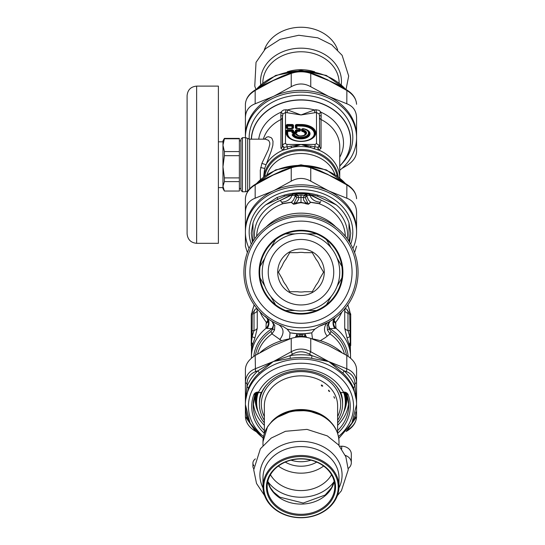 <?xml version="1.0" encoding="UTF-8"?>
<svg xmlns="http://www.w3.org/2000/svg" width="545" height="545" viewBox="0 0 545 545"><rect width="100%" height="100%" fill="white"/><g stroke="black" fill="none" stroke-linecap="round" stroke-linejoin="round"><path stroke-width="0.82" d="M253.922 465.832A12.017 6.894 180 0 1 252.921 463.073A12.017 6.894 180 0 1 255.387 458.883M253.725 468.755A12.017 6.894 180 0 1 252.921 466.275L252.921 463.073M345.278 455.395A9.612 7.875 0 0 1 351.314 462.705A9.612 7.875 0 0 1 348.248 468.475M341.701 448.951L341.701 446.212A9.612 7.875 0 0 1 351.314 454.087L351.314 462.705M341.701 446.212L339.644 446.212M274.339 320.971A55.583 55.583 0 0 1 272.071 224.731A55.583 55.583 0 0 1 356.553 270.885A55.583 55.583 0 0 1 274.339 320.971M276.499 317.02A51.073 51.073 0 0 1 274.414 228.58A51.073 51.073 0 0 1 352.05 270.988A51.073 51.073 0 0 1 276.499 317.02M280.893 308.974A41.911 41.911 0 0 1 279.183 236.401A41.911 41.911 0 0 1 342.887 271.206A41.911 41.911 0 0 1 280.893 308.974M275.545 304.744A41.311 41.311 -30 0 1 260.081 277.957A41.311 41.311 0 0 1 326.428 239.65A41.311 41.311 0 0 1 285.526 310.5A41.311 41.311 0 0 1 275.545 304.744L270.763 296.453M264.87 286.241L260.081 277.957M326.428 239.65L331.217 247.934M337.11 258.146L341.899 266.437M341.899 277.957L337.11 286.241M331.217 296.453L326.428 304.744M316.454 310.5L306.883 310.5L316.454 310.5M295.097 310.5L285.526 310.5L295.097 310.5M285.526 233.887L295.097 233.887M306.883 233.887L316.454 233.887M275.545 239.65L270.763 247.934M264.87 258.146L260.081 266.437M282.405 306.208A38.756 38.756 0 0 1 280.825 239.098A38.756 38.756 0 0 1 339.733 271.281A38.756 38.756 0 0 1 282.405 306.208A38.756 38.756 0 0 1 280.825 239.098A38.756 38.756 0 0 1 339.733 271.281A38.756 38.756 0 0 1 282.405 306.208M312.156 292.631A23.285 23.285 0 0 1 277.712 271.642A23.285 23.285 0 0 1 313.103 252.308A23.285 23.285 0 0 1 312.156 292.631M304.43 291.725A19.831 19.831 0 0 1 297.55 291.725L289.715 291.725L285.798 284.94A19.831 19.831 0 0 1 282.358 278.979L278.441 272.193L282.358 265.408A19.831 19.831 0 0 1 285.798 259.454L289.715 252.669L297.55 252.669A19.831 19.831 0 0 1 304.43 252.669L312.265 252.669L316.182 259.454A19.831 19.831 0 0 1 319.622 265.408L323.539 272.193L319.622 278.979A19.831 19.831 0 0 1 316.182 284.94L312.265 291.725L304.43 291.725M257.185 392.802A44.465 36.426 180 0 0 256.634 401.624M345.346 401.624A44.465 36.426 180 0 0 344.787 392.802M345.523 393.068A45.065 36.917 0 0 1 346.055 398.729A45.065 36.917 0 0 1 345.067 406.413M256.913 406.413A45.065 36.917 0 0 1 255.925 398.729A45.065 36.917 0 0 1 256.457 393.068M256.157 393.238A45.065 36.917 180 0 0 255.925 397.012L255.925 398.729M346.055 398.729L346.055 397.012A45.065 36.917 180 0 0 345.823 393.238M297.768 337.035L297.086 333.663L290.24 332.838A61.592 61.592 0 0 0 296.787 333.642L296.494 335.877L295.547 337.335M304.212 337.035L304.192 336.81A4.51 0.858 -170.9 0 0 302.155 336.401L302.025 336.892M299.954 336.892L298.558 333.881L300.99 334.61L303.422 333.881L299.314 333.765L300.99 333.785L300.99 336.878M299.314 333.765L297.086 333.663A61.592 61.592 0 0 0 304.893 333.663L303.422 333.881L302.155 336.401M297.052 333.663L296.494 335.877L297.781 336.81A4.51 0.858 -9.1 0 1 299.825 336.401M302.666 333.765L300.99 333.785M289.518 338.854L290.049 332.804A61.592 61.592 0 0 0 290.172 332.832M312.455 338.854L311.74 332.838L305.193 333.642A61.592 61.592 0 0 0 311.74 332.838L314.819 329.125L319.091 326.332L328.356 322.293A57.082 57.082 0 0 1 319.091 326.332M304.928 333.663L305.684 335.631L304.893 333.663L304.342 337.048M305.684 335.631L306.644 337.369M304.192 336.81L305.486 335.877L306.433 337.335M296.296 335.631L295.329 337.369M290.049 332.804L287.161 329.125A58.587 58.587 0 0 0 314.819 329.125M269.114 319.554L272.098 321.427L273.576 324.786L272.752 329.057L270.981 331.462L271.962 333.887L281.67 340.714M320.31 340.714L325.317 337.628L330.018 333.887L327.456 330.066A3.004 0.79 162.2 0 1 329.221 329.057A73.698 71.96 92 0 0 329.916 328.649L335.979 328.322L335.584 322.524L333.69 320.623M287.161 329.125L282.889 326.332A57.082 57.082 0 0 1 252.996 241.292A57.082 57.082 0 0 1 342.785 233.308A57.082 57.082 0 0 1 328.356 322.293L328.54 322.19M280.866 325.617L282.889 326.332M274.816 325.494L274.523 330.066A3.004 0.79 -162.2 0 0 272.752 329.057A74.938 73.173 -92 0 1 272.064 328.649A9.013 1.751 -61.4 0 0 273.576 324.786A3.004 1.907 171.9 0 1 274.816 325.494L271.819 321.264M272.909 321.897L273.665 322.313M257.574 354.032A44.315 36.304 180 0 1 271.962 333.887L274.523 330.066M327.32 336.142A9.013 7.896 -118.6 0 1 328.356 322.293L329.875 321.427L327.163 325.501A3.004 1.907 -171.9 0 1 328.403 324.786L329.221 329.057L330.999 331.462L330.018 333.887A44.315 36.304 180 0 1 344.406 354.032M327.17 325.474A3.004 1.907 -171.7 0 1 328.403 324.766L328.403 324.786A9.013 1.751 -118.6 0 0 329.916 328.649A47.32 38.763 0 0 1 348.166 356.355M327.163 325.501L327.456 330.066M329.677 321.543L335.25 317.858A9.013 6.765 -126.9 0 0 334.807 328.492M251.265 314.015L252.09 312.68L252.253 314.199L252.083 336.742L254.011 330.583L252.253 330.74A1.506 1.233 0 0 0 251.265 331.898L251.265 315.351A1.506 1.233 0 0 1 252.253 314.199L254.011 313.307L253.95 312.04L253.139 312.142L253.95 311.57M251.265 345.625L251.265 341.729A1.499 0.858 -0 0 0 251.531 342.219L252.083 336.742A6.009 0.388 18.8 0 1 254.924 337.989L257.254 328.281A6.009 4.925 180 0 1 254.011 330.583L254.011 313.307A6.009 4.925 -0 0 0 257.254 310.997C257.104 308.64 256.327 308.157 254.924 309.54A6.009 5.198 -140 0 1 253.936 311.59M251.265 331.898L251.265 341.729M251.265 317.088L251.265 315.351M265.122 316.338L268.61 319.207M350.558 358.201L349.727 314.199A1.506 1.233 0 0 1 350.714 315.351L350.714 317.088M334.93 318.096A9.013 7.998 -160.5 0 0 333.847 320.079A9.013 7.998 -160.5 0 0 335.979 328.322A49.575 40.609 0 0 1 350.564 357.084L350.217 347.908L347.056 337.989A6.009 0.388 -18.8 0 1 349.897 336.742L347.969 330.583L349.727 330.74A1.506 1.233 0 0 1 350.714 331.898L350.714 314.015L349.89 312.68L349.727 314.199L347.969 313.307L347.846 312.707L348.207 311.978L349.89 312.68M350.714 345.625L350.714 331.898M350.714 335.795L350.714 341.729A1.506 0.858 0 0 1 350.449 342.219A6.009 4.633 -18 0 0 349.502 345.196M329.875 321.427L328.403 324.766A9.013 1.758 -118.6 0 0 329.923 328.649M259.931 311.856L262.186 316.338L266.389 322.524L268.113 320.01M268.358 321.053A9.013 6.029 16 0 1 266.164 323.417L266.389 322.524L268.29 320.623M251.415 358.201L251.531 342.219A6.009 4.633 18 0 1 252.471 345.196L254.924 337.989M267.104 318.164A9.013 7.998 -19.5 0 1 268.133 320.079A9.013 7.998 -19.5 0 1 268.133 320.085A9.013 7.998 -19.5 0 1 266.001 328.322L272.064 328.649A47.32 38.763 0 0 0 253.806 356.355M268.501 320.637L268.365 321.271L266.73 317.858A9.013 6.765 -53.1 0 1 267.173 328.492M342.035 311.869L339.031 317.626L335.584 322.524L333.867 320.01M335.257 317.851L333.608 321.271L333.479 320.637M254.924 309.54L253.561 311.897M266.164 323.417L266.001 328.322A49.575 40.609 0 0 0 251.415 357.084L251.477 350.067L252.471 345.196M333.622 321.053A9.013 6.029 164 0 0 335.809 323.417M347.056 337.989L344.719 328.281L344.719 310.997C344.869 308.64 345.653 308.157 347.056 309.54A6.009 5.198 140 0 0 348.037 311.59L348.834 312.142M344.719 310.997A6.009 4.925 0 0 0 347.969 313.307L347.969 330.583A6.009 4.925 -0 0 1 344.719 328.281M348.418 311.897L347.056 309.54M307.469 202.781A6.009 4.047 155.5 0 0 305.868 202.978L303.633 200.11L303.258 197.385A6.009 2.037 -172.4 0 1 305.364 197.76L308.245 204.137L310.534 202.229L318.941 203.483C319.738 203.721 320.031 203.285 319.82 202.161C314.738 201.575 311.488 199.341 310.064 195.471L306.924 195.41L305.404 193.911L303.258 197.385L298.721 197.385A6.009 2.037 172.4 0 0 296.616 197.76L293.735 204.137L291.446 202.229L283.039 203.483C282.235 203.701 281.949 203.265 282.16 202.161C287.242 201.575 290.492 199.341 291.909 195.471L295.049 195.41L296.575 193.911L297.059 194.449L295.22 195.921L296.616 197.76M310.064 195.471L310.146 194.947L307.162 193.57L306.855 195.9L304.921 194.449L306.855 195.941L308.395 199.954L310.684 202.365L308.429 204.232L306.14 203.51L305.868 202.978L304.778 202.978A2.405 0.722 108.3 0 1 304.587 203.237L300.99 202.692L297.393 203.237A2.405 0.722 71.7 0 1 297.195 202.978L296.112 202.978A6.009 4.047 -155.5 0 0 294.511 202.781M297.393 203.237L296.105 203.769A2.405 0.913 65.7 0 1 295.84 203.51L298.674 199.225L298.721 197.385L297.747 195.219A6.009 1.628 140.8 0 0 296.078 196.547M254.699 238.792A46.57 38.15 0 0 1 280.191 200.492L294.818 193.57L295.124 195.9L297.059 194.449L297.747 195.219L300.99 195.219L300.99 202.324L306.14 203.51A2.405 0.913 114.3 0 1 305.874 203.769L308.429 204.232M296.105 203.769L293.551 204.232L291.296 202.365L293.585 199.954L295.22 195.921M306.753 195.921L305.364 197.76M293.551 204.232L297.195 202.978L300.99 202.324L300.99 202.692M320.712 201.63L319.82 202.522M280.307 200.628L282.153 202.522M281.268 201.63L280.191 200.492L291.459 194.742L291.909 195.471M310.691 202.365L318.975 203.68A2.405 0.872 104.6 0 1 318.941 203.483M304.587 203.237L305.874 203.769M291.289 202.365L283.005 203.68A2.405 0.872 75.4 0 0 283.039 203.483M294.566 193.223L296.133 193.012L294.743 194.279L294.225 193.414L294.566 193.223L296.575 193.911M307.237 194.279L305.97 193.455L307.755 193.414L307.237 194.279M296.133 193.012L305.588 193.053L305.738 193.55L306.174 192.971A49.724 40.732 180 0 0 295.799 192.971M320.651 201.895L319.82 202.508C320.072 203.149 319.792 203.537 318.975 203.68A44.315 36.304 180 0 1 345.298 236.203M321.673 200.628L310.289 195.049A2.405 0.354 -53.1 0 1 310.514 194.742L310.146 194.947M281.329 201.895L282.153 202.508C281.908 203.156 282.187 203.544 283.005 203.68A44.315 36.304 180 0 0 279.742 205.002A44.315 36.304 180 0 0 256.681 236.203M291.459 194.742L291.834 194.947M277.936 199.552A4.51 1.24 -115.7 0 1 277.098 197.46L265.728 204.852L284.538 196.22A48.825 39.989 180 0 1 291.643 194.62L294.225 193.414M296.391 193.053L296.235 193.55L300.99 194.061L305.738 193.55L305.404 193.911M317.442 196.22L336.251 204.852L324.827 197.44L317.858 195.165L317.442 196.22A48.825 39.989 180 0 0 310.337 194.62L307.755 193.414M347.281 238.792A46.57 38.15 0 0 0 321.788 200.492L310.514 194.742M252.955 241.346L252.996 222.919A49.724 40.732 0 0 1 265.728 204.852M252.41 242.218L251.265 233.171L252.996 222.919M284.538 196.22L284.122 195.165L277.098 197.46M295.015 193.046A49.724 40.732 180 0 0 284.122 195.165M317.858 195.165A49.724 40.732 180 0 0 306.958 193.046L307.414 193.223M306.958 193.046L306.174 192.971M336.251 204.852A49.724 40.732 0 0 1 348.984 222.919L349.018 241.346M348.984 222.919L350.714 233.171L349.57 242.218M341.872 168.494L346.804 165.578C353.065 161.586 356.314 156.967 356.573 151.728L356.573 117.625C356.314 110.792 353.065 106.173 346.804 103.768L346.879 90.014C352.928 93.74 356.157 98.502 356.573 104.293C356.321 98.965 353.065 94.346 346.804 90.443L328.778 80.599A75.421 69.828 52.5 0 0 327.579 79.917L319.499 76.068M291.779 72.669C298.02 70.768 304.158 70.768 310.2 72.669L310.752 73.391L310.752 86.723C304.246 83.085 297.734 83.085 291.228 86.723L291.228 73.391L291.779 72.669L282.303 76.137L264.931 84.325M312.823 73.561L327.634 79.829A51.21 51.094 -136.8 0 1 328.778 80.599L310.752 73.391C304.246 71.259 297.734 71.259 291.228 73.391L273.195 80.599L289.157 73.561M255.169 103.768C248.915 106.173 245.666 110.792 245.407 117.625L245.407 104.293C245.659 98.965 248.915 94.346 255.169 90.443L255.169 103.768L273.195 96.492A55.583 45.528 -0 0 1 274.339 95.968A55.583 45.528 -0 0 1 328.778 96.492A55.583 45.528 -0 0 1 356.573 135.923L356.573 151.728M245.407 137.674L245.407 117.625L245.407 137.674A55.583 45.528 -0 0 1 245.407 137.647A55.583 45.528 -0 0 1 300.99 92.119A55.583 45.528 -0 0 1 356.573 137.647A55.583 45.528 -0 0 1 339.746 170.285M342.076 163.52A51.83 42.456 180 0 0 334.616 105.342A51.83 42.456 180 0 0 263.303 108.503A51.83 42.456 180 0 0 249.194 139.139M245.407 137.647L245.407 135.923A55.583 45.528 -0 0 1 273.195 96.492A96.302 47.837 -35.2 0 0 274.333 95.954L291.228 86.723M310.752 86.723L328.778 96.492L346.804 103.768M356.573 120.029L356.573 137.647M245.407 104.293C245.822 98.502 249.051 93.74 255.101 90.014L255.169 90.443L273.195 80.599L260.837 86.607M337.055 84.325L328.778 80.599L341.143 86.607M255.55 393.776A45.821 37.53 180 0 0 255.169 398.572A45.821 37.53 180 0 0 258.269 412.143M343.711 412.143A45.821 37.53 180 0 0 346.804 398.572A45.821 37.53 180 0 0 346.429 393.776M309.471 354.155L311.958 355.626A57.082 46.761 180 0 0 290.022 355.626L274.278 361.192A75.639 7.691 162.5 0 0 273.195 361.587A91.104 45.255 -35.2 0 0 274.271 361.076L291.228 351.75L291.228 338.418C297.734 336.374 304.246 336.374 310.752 338.418L310.752 351.75L309.471 354.155C303.817 351.028 298.163 351.028 292.508 354.155L291.228 351.75C297.734 348.201 304.246 348.201 310.752 351.75L328.778 361.587L344.024 370.791L346.484 371.663L346.804 368.802C353.065 371.288 356.321 375.907 356.573 382.651L354.965 383.694C354.7 377.767 351.872 373.754 346.484 371.663M354.965 383.694L354.986 386.351A57.082 46.761 180 0 0 344.024 370.791L342.887 373.093L328.778 361.587L346.804 368.802L346.804 355.469C353.065 359.462 356.314 364.08 356.573 369.326L356.573 416.755C356.321 422.089 353.065 426.708 346.804 430.611M245.407 369.326C245.666 364.08 248.915 359.462 255.169 355.469L255.496 371.663C250.107 373.754 247.28 377.767 247.014 383.694L245.407 382.651L245.407 369.326M245.407 382.651C245.659 375.907 248.915 371.288 255.169 368.802L273.195 361.587L259.086 373.093A55.583 45.528 180 0 0 248.411 388.244L245.407 401.018L245.407 382.651M341.872 352.554A55.583 45.528 180 0 0 327.634 343.445A55.583 45.528 180 0 0 311.611 338.711M290.369 338.711A55.583 45.528 180 0 0 260.108 352.554M291.228 338.418L273.195 345.694L255.169 355.469M346.804 355.469L328.778 345.694A96.302 47.837 35.2 0 0 327.647 345.162L310.752 338.418M255.339 430.904L255.101 431.041C249.051 427.307 245.822 422.545 245.407 416.755L254.869 430.332M347.111 430.332L356.573 416.755C356.157 422.545 352.928 427.307 346.879 431.041L346.64 430.904M311.665 358.331L328.778 361.587L311.958 355.626L311.665 358.331A55.583 45.528 180 0 0 290.315 358.331L290.022 355.626L292.508 354.155M274.271 361.076L274.23 361.335A51.325 15.267 177.3 0 0 273.195 361.587L257.955 370.791A3.004 1.301 -133.2 0 1 259.086 373.093M274.23 361.335L290.315 358.331M255.496 371.663L257.955 370.791A57.082 46.761 180 0 0 246.987 386.351L247.014 383.694M247.014 418.703L246.122 411.959M355.858 411.959L354.965 418.703M245.407 401.134L245.407 416.755L245.407 401.018L246.987 386.351L248.411 388.244M353.569 388.244A3.004 1.628 -22.7 0 1 354.986 386.351L356.573 401.018L353.569 388.244A55.583 45.528 180 0 0 342.887 373.093M248.792 420.44A57.082 46.761 180 0 1 246.987 416.68A3.004 1.628 157.3 0 1 247.362 416.734M356.573 401.134L356.573 382.651M353.187 420.44A57.082 46.761 180 0 0 354.986 416.68L354.611 416.734M341.163 392.42L342.662 392.686L343.364 392.046A45.821 37.53 180 0 0 322.953 373.386A45.821 37.53 180 0 0 258.616 392.046L259.318 392.686L261.736 392.134A42.36 34.703 0 0 1 321.298 374.728A42.36 34.703 0 0 1 340.243 392.134L341.163 392.42M334.187 397.012L334.582 398.272L333.84 396.671M329.051 390.404C328.349 390.711 328.546 391.099 329.65 391.555L328.499 390.172M322 386.207L321.264 385.049L322 385.111L322.776 386.119L321.468 385.758M281.159 510.256A34.567 28.32 0 0 1 286.377 461.39A34.567 28.32 0 0 1 335.427 489.526A34.567 28.32 0 0 1 281.159 510.256M281.602 509.303A33.804 27.693 180 0 0 316.597 511.183A33.804 27.693 180 0 0 334.793 486.617A33.804 27.693 180 0 0 320.378 463.931A33.804 27.693 180 0 0 285.382 462.058A33.804 27.693 180 0 0 267.179 486.617A33.804 27.693 180 0 0 281.602 509.303M322.79 461.118A38.007 31.133 0 0 1 338.99 486.617A38.007 31.133 0 0 1 300.99 517.75A38.007 31.133 0 0 1 262.983 486.617A38.007 31.133 0 0 1 283.441 459.006A38.007 31.133 0 0 1 322.79 461.118M322.347 462.071A37.244 30.506 180 0 0 263.889 484.396A37.244 30.506 180 0 0 316.727 514.705A37.244 30.506 180 0 0 322.347 462.071M257.404 392.754A44.356 36.338 180 0 0 256.634 399.512L256.634 402.36A44.356 36.338 0 0 1 258.235 392.686M343.745 392.686A44.356 36.338 0 0 1 345.346 402.36L345.346 399.512A44.356 36.338 180 0 0 344.569 392.754M310.97 460.164A27.052 22.161 0 0 1 291.003 460.164M316.706 462.099A27.052 22.161 0 0 1 285.471 462.215A27.052 22.161 0 0 1 285.273 462.099M323.621 466.05A33.804 27.693 0 0 1 281.602 468.162A33.804 27.693 0 0 1 278.359 466.05M340.72 392.277A41.59 34.069 0 0 1 342.58 402.36L342.58 404.111A41.59 34.069 0 0 1 337.621 420.243M264.359 420.243A41.59 34.069 0 0 1 259.4 404.111L259.4 402.36A41.59 34.069 0 0 1 261.259 392.277M334.814 384.293A41.59 34.069 0 0 1 342.58 404.111M259.4 404.111A41.59 34.069 0 0 1 267.159 384.293M345.346 402.36A44.356 36.338 0 0 1 337.621 422.852M264.359 422.852A44.356 36.338 0 0 1 256.634 402.36M264.311 49.881A38.157 31.256 -0 0 1 300.99 27.25A38.157 31.256 -0 0 1 337.662 49.881M291.779 167.117C298.02 165.21 304.158 165.21 310.2 167.117L310.752 167.833L310.752 181.165C304.246 177.534 297.734 177.534 291.228 181.165L291.228 167.833L291.779 167.117L282.303 170.578L264.931 178.767M310.2 167.117L319.663 170.571L327.702 174.427A75.639 70.073 -127.4 0 1 328.778 175.047A91.104 45.255 35.2 0 0 327.709 174.543L310.752 167.833C304.246 165.7 297.734 165.7 291.228 167.833L273.195 175.047L289.157 168.01M255.169 198.216C248.915 200.621 245.666 205.24 245.407 212.066L245.407 198.741C245.659 193.407 248.915 188.788 255.169 184.884L255.169 198.216L273.195 190.941A55.583 45.528 -0 0 1 274.339 190.409A55.583 45.528 -0 0 1 328.778 190.941A55.583 45.528 -0 0 1 356.573 230.372L356.573 212.066C356.314 205.24 353.065 200.621 346.804 198.216L346.879 184.455L336.946 178.712L328.778 175.047L341.143 181.049M245.407 246.17L245.407 212.066L245.407 246.17L247.376 252.587M354.597 252.587L356.573 246.17M346.879 184.455C352.928 188.189 356.157 192.95 356.573 198.741C356.321 193.407 353.065 188.788 346.804 184.884L328.778 175.047A51.325 51.216 -136.5 0 0 327.749 174.345L312.823 168.01M249.099 248.404A55.583 45.528 -0 0 1 245.407 232.088A55.583 45.528 -0 0 1 274.339 192.133A55.583 45.528 -0 0 1 356.573 232.088A55.583 45.528 -0 0 1 352.881 248.404M350.694 244.119A51.83 42.456 180 0 0 300.99 189.64A51.83 42.456 180 0 0 251.286 244.119M245.407 232.088L245.407 230.372A55.583 45.528 -0 0 1 273.195 190.941A96.302 47.837 -35.2 0 0 274.333 190.396L291.228 181.165M310.752 181.165L328.778 190.941L346.804 198.216M356.573 214.478L356.573 232.088M245.407 198.741C245.822 192.95 249.051 188.189 255.101 184.455L255.169 184.884L273.195 175.047L260.837 181.049M187.099 204.327L187.099 233.778C187.664 239.568 190.845 242.75 196.636 243.315L196.636 86.11C190.845 86.675 187.664 89.857 187.099 95.648L187.099 204.327M196.636 86.11L218.388 86.11L218.388 243.315L196.636 243.315M239.371 181.608L224.397 181.608L222.966 186.322L224.397 191.036L239.371 191.036L239.371 155.679L224.397 155.679L222.966 166.79L222.966 177.84M240.904 139.173L240.904 190.246L242.402 191.751L242.402 137.674L240.904 139.173M339.746 166.102A49.724 40.732 180 0 0 350.714 140.583A49.724 40.732 180 0 0 313.293 101.118A49.724 40.732 180 0 0 257.356 121.058A49.724 40.732 180 0 0 251.293 139.173M302.809 128.674L302.829 128.627A9.04 5.184 0 0 1 303.197 128.674A0.899 0.77 86.8 0 0 303.027 128.661L301.978 129.076A0.6 0.49 0 0 1 301.548 129.226L301.548 130.902A0.6 0.49 180 0 0 301.978 130.759L302.414 131.107A24.723 14.422 127.3 0 1 302.836 130.534L303.224 128.674L306.808 129.908A8.148 4.673 0 0 0 303.252 128.688L303.224 128.674A0.899 0.899 0 0 0 303.027 128.661L303.027 128.661A0.899 0.77 86.8 0 0 302.441 129.042A0.899 0.736 -0 0 1 303.075 128.824A7.514 4.312 0 0 1 306.304 136.012A7.514 4.312 0 0 1 293.769 134.159L295.792 134.159A0.899 0.688 -35 0 1 296.385 134.24A0.899 0.804 -70 0 0 295.792 134.009L295.792 134.159A5.6 3.216 0 0 0 304.948 135.235A5.6 3.216 0 0 0 303.075 129.983A0.899 0.736 -0 0 0 302.441 130.201L302.836 130.534A4.966 2.848 0 0 1 304.532 135.174A4.966 2.848 0 0 1 297.447 135.174C298.933 136.189 301.296 136.189 304.532 135.174M301.548 130.902L302.277 131.481L302.414 131.107A4.503 2.582 0 0 1 304.362 135.269M293.448 134.07L292.556 134.561A0.6 0.484 -19.9 0 1 292.14 134.758A9.04 5.184 0 0 0 301.365 138.88A9.04 5.184 0 0 0 309.962 134.336A9.04 5.184 0 0 0 303.538 128.729M292.14 134.758L293.183 134.09M293.183 134.131L293.605 134.009A0.899 0.647 -100.5 0 0 293.162 134.479L292.556 134.561L293.183 134.125L292.556 134.561A8.611 4.939 0 0 0 305.043 137.912A8.611 4.939 0 0 0 307.135 130.098A8.611 4.939 0 0 0 306.971 130.003M296.473 134.179L297.12 134.438A0.6 0.47 -30.1 0 1 296.718 134.377L296.112 134.125M297.618 135.269A4.503 2.582 0 0 1 296.718 134.377A24.723 2.623 11.3 0 1 296.385 134.24A4.966 2.848 0 0 0 297.447 135.174M307.135 130.098L306.808 129.908A8.148 4.673 0 0 1 305.098 137.217A8.148 4.673 0 0 1 293.162 134.479A0.899 0.709 -26.7 0 1 293.769 134.159L293.769 133.995A0.899 0.899 0 0 0 293.605 134.009A0.899 0.647 -100.5 0 1 293.769 134.009L295.792 134.009A0.899 0.899 0 0 1 296.099 134.05M293.012 133.382L291.95 132.769A0.6 0.49 -0 0 0 292.379 132.626L292.835 131.985L293.476 132.346L293.012 132.994L295.846 132.994L295.39 132.346L296.024 131.985L296.487 132.626L296.487 131.216L296.909 130.977L296.909 132.769A0.6 0.49 180 0 1 296.487 132.626L295.846 133.382L293.012 133.382L291.95 130.977L291.95 131.365L287.719 131.365L287.719 133.702A13.271 7.61 0 0 0 296.875 140.937M287.719 133.702A0.6 0.49 -0 0 1 287.29 133.559L286.834 133.178A0.899 0.736 0 0 0 286.193 132.966L286.193 130.357L287.256 129.751L287.719 131.365A0.6 0.49 180 0 1 287.29 131.216L286.834 130.575L287.256 130.33L292.835 130.575A0.899 0.736 -0 0 1 293.476 130.357L292.413 129.751L291.95 130.977L287.719 130.977L287.29 131.216L287.29 133.559A13.693 7.855 0 0 0 291.05 138.961M305.105 140.937A13.271 7.61 0 0 0 314.097 132.51A13.271 7.61 0 0 0 300.99 126.093L296.487 125.943A0.6 0.49 180 0 0 296.909 126.093L296.909 128.491M299.362 128.62L300.002 128.981A0.6 0.49 180 0 0 300.424 129.124L300.424 130.752L299.362 131.365L296.909 131.365A0.6 0.49 180 0 1 296.487 131.216L296.024 130.575L296.453 129.751L295.39 130.357A0.899 0.736 -0 0 1 296.024 130.575L296.024 131.985A0.899 0.736 180 0 0 295.39 131.767L295.39 130.357M299.362 131.365L298.905 130.33L296.453 130.33L296.909 130.977L300.002 130.609A0.6 0.49 180 0 0 300.424 130.752M310.929 138.961A13.693 7.855 0 0 0 313.573 130.453A13.693 7.855 0 0 0 300.99 125.704L296.024 125.302A0.899 0.736 -0 0 0 295.39 125.084L296.453 124.478L296.453 125.057L300.99 125.057L300.99 126.093M295.39 125.084L295.39 128.048A0.899 0.736 -0 0 1 296.024 128.259L296.453 128.654L298.905 128.504A0.899 0.722 -76.2 0 1 299.116 128.518A0.899 0.899 0 0 0 298.905 128.491L296.173 128.463M296.453 128.504L296.024 128.259L296.024 125.302L296.487 125.943L296.487 128.375L296.024 128.259L298.905 128.504M296.453 129.751L298.905 129.751L298.905 130.33L299.539 129.969L299.539 128.872A0.899 0.722 -76.2 0 0 299.116 128.518L299.709 128.661M291.95 128.491L291.95 126.093A0.6 0.49 -0 0 0 292.379 125.943L287.29 125.943A0.6 0.49 180 0 0 287.719 126.093L291.95 126.093L292.413 125.057L286.834 125.302A0.899 0.736 -0 0 0 286.193 125.084L286.193 128.048A0.899 0.736 -0 0 1 286.834 128.259L292.835 128.259L292.413 128.654L293.476 128.048A0.899 0.736 180 0 0 292.835 128.259L292.379 128.375A0.6 0.49 -0 0 1 292.147 128.491M292.297 128.491A0.6 0.484 76.2 0 0 292.379 128.375L292.379 125.943L292.835 125.302L292.413 124.478L287.256 124.478L286.193 125.084M286.834 128.259L287.256 128.504L286.834 128.259L286.834 125.302L287.29 125.943L287.29 128.375L286.834 128.259M319.642 117.856A3.004 2.459 180 0 0 321.046 119.539L321.175 115.833A3.004 0.668 173.1 0 1 319.452 115.506L319.642 146.605L319.452 115.506L319.063 113.898L316.495 112.542L315.971 109.743A86.825 52.708 -0.2 0 1 314.417 109.933L314.894 112.72A91.001 52.197 0 0 0 316.495 112.542L316.495 143.594L319.452 145.624L317.98 147.32L300.99 144.439L286.963 146.884L286.963 144.439L285.485 143.594A3.004 2.459 -0 0 0 282.528 145.624L282.528 115.506A3.004 0.668 6.9 0 1 280.804 115.833L280.934 119.539A3.004 2.459 180 0 0 282.337 117.856L282.337 146.605L282.528 145.624L284 147.32L282.337 146.605A3.004 2.459 180 0 1 280.934 148.281L283.087 150.127A38.756 31.746 180 0 0 265.953 164.713L261.879 163.371L260.292 170.306L260.367 179.434M321.046 148.281L318.893 150.127A38.756 31.746 180 0 1 339.739 177.847L339.746 146.707A38.756 31.746 180 0 0 321.046 119.539L321.046 148.281A3.004 2.459 180 0 1 319.642 146.605L317.98 147.32A3.004 1.996 -92.1 0 0 318.587 150.093L300.99 144.439L287.958 148.874L286.963 146.884L284 147.32A3.004 1.996 -87.9 0 1 283.393 150.093L283.087 150.127A3.004 2.105 -86.9 0 0 283.788 147.375M316.495 143.594L315.017 144.439L315.017 146.884L314.015 148.874M282.337 117.856L282.916 113.898L285.485 112.542L286.009 109.743A86.832 52.708 0.2 0 0 287.562 109.933L287.086 112.72L300.99 114.954L287.562 109.933A42.51 34.825 180 0 1 314.417 109.933L300.99 114.954L314.894 112.72M286.193 130.357A0.899 0.736 -0 0 1 286.834 130.575L286.834 133.178A14.156 8.12 0 0 0 290.88 138.866A14.156 8.12 0 0 0 311.1 138.866A14.156 8.12 0 0 0 314.043 130.037A14.156 8.12 0 0 0 300.99 125.057L300.99 124.478L296.453 124.478M286.193 128.048L287.256 128.654L292.692 128.463M293.476 128.048L293.476 125.084A0.899 0.736 180 0 0 292.835 125.302L292.835 128.259M287.719 128.491L287.256 124.478M265.395 139.173L268.624 140.399L269.748 142.586L269.843 144.323L268.365 149.691L261.879 163.371M315.971 109.743L319.091 110.349L320.801 112.018L319.063 113.898M282.916 113.898L281.057 112.216L281.717 111.303L283.618 110.008L286.009 109.743M321.175 115.833L320.923 112.216A42.51 34.825 180 0 1 339.746 157.287M258.732 139.173A42.51 34.825 180 0 1 281.057 112.216L280.804 115.833M264.332 139.173L266.791 137.095L268.46 136.727L271.103 137.619L272.037 138.621L273.011 141.312L272.861 145.222L271.287 150.856L264.679 168.446L260.633 167.54M318.191 147.375A3.004 2.105 -93.1 0 0 318.893 150.127L318.587 150.093M311.1 145.999A3.004 0.341 -68.7 0 1 310.371 147.484A38.756 31.746 180 0 0 291.609 147.484A3.004 0.341 -111.3 0 1 290.88 145.999M263.61 176.778L264.679 168.446M283.393 150.093L287.958 148.874M224.39 191.022L222.966 188.556L222.966 140.862L224.397 138.382L239.371 138.382L239.371 138.777L224.397 138.777L222.966 145.174L224.397 151.578L239.371 151.578L239.371 138.777M222.966 166.79L224.397 177.902L239.371 177.902M224.397 177.902L224.397 181.608M239.371 155.679L239.371 151.578M224.397 151.578L224.397 155.679M224.397 138.382L224.397 138.777M285.287 300.935A32.748 32.748 0 0 1 283.952 244.228A32.748 32.748 0 0 1 333.731 271.424A32.748 32.748 0 0 1 285.287 300.935M297.788 336.653A4.51 0.647 -14.4 0 1 299.723 336.102L302.257 336.102A4.51 0.647 -165.6 0 1 304.185 336.653M278.911 324.834C284.102 328.615 284.374 333.54 279.742 339.624M270.981 331.462A45.821 37.53 180 0 0 255.51 355.265M346.47 355.265A45.821 37.53 180 0 0 330.999 331.462M257.254 310.997L257.254 328.281M350.047 312.769A49.575 40.609 180 0 0 347.703 305.009M254.277 305.009A49.575 40.609 180 0 0 251.933 312.769M305.895 196.547A6.009 1.628 -140.8 0 0 304.226 195.219L300.99 195.219M266.294 226.863A44.315 36.304 0 0 1 279.742 217.591A44.315 36.304 0 0 1 335.686 226.863M300.99 193.325L300.99 194.061M256.497 89.162A55.583 45.528 -0 0 1 327.634 76.498A55.583 45.528 -0 0 1 345.482 89.162M264.359 425.304A47.769 39.131 0 0 1 253.33 402.837M348.65 402.837A47.769 39.131 0 0 1 337.621 425.304M356.573 401.018L356.573 404.601A55.583 45.528 180 0 0 300.99 359.066A55.583 45.528 180 0 0 245.407 404.601A55.583 45.528 180 0 0 263.249 438.023M346.838 394.471A47.769 39.131 0 0 1 348.759 405.46A47.769 39.131 0 0 1 337.621 430.577M264.359 430.577A47.769 39.131 0 0 1 253.221 405.46A47.769 39.131 0 0 1 255.142 394.471M346.729 394.171A1.506 0.824 -20.2 0 0 346.756 394.335A1.506 0.824 -20.2 0 0 348.166 394.675A49.275 40.364 0 0 1 337.621 433.316L337.621 405.862A36.631 30.002 0 0 0 322 381.282A36.631 30.002 0 0 0 284.074 379.245A36.631 30.002 0 0 0 264.359 405.862L264.359 433.309A49.275 40.364 0 0 1 253.813 394.675A4.51 3.692 0 0 1 258.126 392.046L258.126 392.686C255.68 393.388 254.713 393.94 255.224 394.335A1.506 0.824 -159.8 0 1 253.813 394.675M348.759 405.46L346.756 394.335C346.995 393.756 346.027 393.204 343.847 392.686L343.847 392.046A4.51 3.692 0 0 1 348.166 394.675M255.251 394.171A1.506 0.824 -159.8 0 1 255.224 394.335L253.221 405.46M343.364 392.046L343.847 392.046M338.472 436.525A52.579 43.069 180 0 0 320.91 366.465A52.579 43.069 180 0 0 248.411 406.325A52.579 43.069 180 0 0 263.507 436.525M258.126 392.046L258.616 392.046M334.214 481.507A33.804 27.693 0 0 1 300.99 504.084A33.804 27.693 0 0 1 267.765 481.507M262.983 486.617L262.983 477.733A38.007 31.133 0 0 1 283.441 450.116A38.007 31.133 0 0 1 322.79 452.227A38.007 31.133 0 0 1 338.99 477.733L338.99 486.617M334.174 481.48A38.225 31.31 0 0 1 300.99 497.244A38.225 31.31 0 0 1 267.806 481.48M331.53 474.75A33.804 27.693 0 0 1 300.99 490.575A33.804 27.693 0 0 1 270.443 474.75M263.017 487.891A41.086 33.654 0 0 1 275.286 448.78A41.086 33.654 0 0 1 324.554 447.472A41.086 33.654 0 0 1 338.963 487.891M268.569 425.529A37.319 30.568 0 0 1 322.395 415.617M322.79 416.264A38.007 31.133 0 0 1 338.99 441.763C338.602 430.734 333.124 422.034 322.558 415.665L307.7 410.576L291.657 411.053L275.913 417.94L271.928 421.326L267.575 426.653L262.983 441.763A38.007 31.133 0 0 1 283.441 414.152A38.007 31.133 0 0 1 322.79 416.264M271.41 421.85A36.631 30.002 0 0 1 322 414.977A36.631 30.002 0 0 1 330.563 421.85M264.359 416.612A39.683 32.509 0 0 1 276.117 378.782A39.683 32.509 0 0 1 323.75 377.481A39.683 32.509 0 0 1 337.621 416.612M314.724 71.804A38.157 31.256 180 0 0 287.249 71.804M262.833 82.929A38.157 31.256 -0 0 1 300.99 51.768A38.157 31.256 -0 0 1 339.147 82.929M341.252 84.666A40.466 33.15 180 0 0 341.456 81.321A40.466 33.15 180 0 0 298.946 48.212A40.466 33.15 180 0 0 260.728 84.666M256.497 183.604A55.583 45.528 -0 0 1 345.482 183.604M301.978 130.759L301.978 129.076L302.441 129.042L302.441 130.201A28.687 11.636 129.3 0 0 301.978 130.759M302.829 128.627L301.548 129.226M297.12 134.438A4.081 2.337 0 0 0 299.627 135.909M302.346 135.909A4.081 2.337 0 0 0 305.064 133.682A4.081 2.337 0 0 0 302.277 131.481M299.362 128.518L300.424 129.124M296.909 132.769L295.846 133.382M291.95 132.769L291.95 131.365A0.6 0.49 -0 0 0 292.379 131.216L292.835 130.575L292.835 131.985A0.899 0.736 -0 0 1 293.476 131.767L293.476 130.357M300.002 130.609L300.002 128.981L299.539 128.872A0.899 0.736 180 0 0 298.905 128.654L298.905 129.751A0.899 0.736 -0 0 1 299.539 129.969L300.002 130.609M293.476 132.346L295.39 132.346L295.39 131.767L293.476 131.767L293.476 132.346M315.017 144.439L286.963 144.439M287.086 112.72A91.008 52.197 0 0 1 285.485 112.542L285.485 143.594M287.256 129.751L292.413 129.751M295.39 128.048L296.453 128.654M286.193 132.966A14.797 8.488 0 0 0 300.99 141.448A14.797 8.488 0 0 0 315.787 132.966A14.797 8.488 0 0 0 300.99 124.478M287.256 128.654L292.413 128.654M293.476 125.084L292.413 124.478M248.322 190.566L247.668 191.002L247.668 138.423L245.679 137.674L245.679 191.751L242.402 191.751M249.658 188.917L249.658 139.173L247.668 138.423M251.449 139.173A49.575 40.609 -0 0 1 318.205 102.555A49.575 40.609 -0 0 1 339.746 165.953M280.934 148.281L280.934 119.539A38.756 31.746 180 0 0 263.337 139.173M263.794 176.641A37.435 30.67 -0 0 1 300.99 149.453A37.435 30.67 -0 0 1 338.186 176.641M337.164 175.899A36.624 30.002 180 0 0 300.99 150.583A36.624 30.002 180 0 0 264.816 175.899M334.903 174.373A35.302 28.919 180 0 0 300.99 153.492A35.302 28.919 180 0 0 267.077 174.373M328.356 322.293L328.894 321.993M252.09 312.68L253.139 312.142M335.25 317.858L334.896 318.116M350.564 357.084L350.544 358.188M251.415 357.084L251.436 358.188M350.094 312.803L347.853 304.791M251.885 312.803L254.127 304.791M255.101 90.014L264.959 84.312M310.2 72.669L319.67 76.137M346.879 90.014L337.021 84.312M346.143 89.564L326.332 75.435L300.99 70.38L275.647 75.435L255.837 89.564M255.101 431.041L255.837 431.49M346.879 431.041L346.143 431.49M245.407 401.018L245.407 404.601L250.073 423.09L263.201 438.405M342.662 392.686L343.847 392.686M356.573 404.601L351.906 423.09L338.779 438.405M258.126 392.686L259.318 392.686M334.187 481.399L331.598 487.68L325.127 495.051L303.218 503.042L279.783 497.163L273.679 492.087L270.327 487.591L267.786 481.399M264.597 495.596L256.531 483.476L253.711 469.804L260.394 448.787L271.192 438.085L285.457 431.293L306.998 429.378L327.327 435.898L338.54 444.924L345.837 456.758L348.262 469.695L341.422 490.725L337.375 495.596M338.99 445.442L338.99 441.763M262.983 445.442L262.983 441.763M346.041 89.448L348.684 76.014L342.124 55.318L331.667 44.731L317.81 37.823L298.769 35.261L280.076 39.329L265.483 48.723L256.027 62.355L254.767 86.117L255.939 89.448M255.101 184.455L264.959 178.753M346.143 184.006L326.332 169.883L300.99 164.822L275.647 169.883L255.837 184.006M218.388 187.603L222.966 187.603M218.388 141.816L222.966 141.816M290.88 138.866C297.618 142.061 304.355 142.061 311.1 138.866M293.769 133.995L295.792 133.995M245.679 137.674L242.402 137.674M247.668 191.002L245.679 191.751M265.401 139.173L249.658 139.173M240.904 140.862L239.371 140.862M240.904 188.556L239.371 188.556"/></g></svg>
